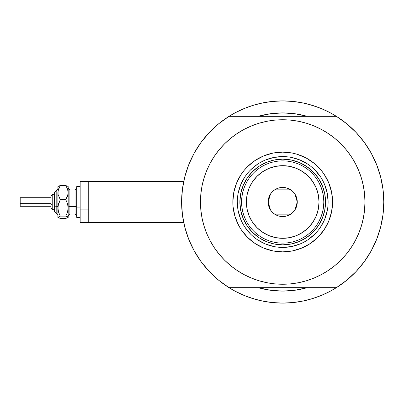 <?xml version="1.0" encoding="UTF-8"?>
<svg xmlns="http://www.w3.org/2000/svg" width="404" height="404" viewBox="0 0 404 404"><rect width="100%" height="100%" fill="white"/><g stroke="black" fill="none" stroke-linecap="round" stroke-linejoin="round"><path stroke-width="0.61" d="M181.608 202L88.739 202L88.739 222.564L88.739 202L181.608 202L182.416 214.746L184.825 227.285L188.789 239.421L194.258 250.965L201.136 261.721L209.312 271.528L218.665 280.224L229.038 287.673A101.096 101.096 0 0 1 229.038 116.327A101.096 101.096 0 0 1 383.8 202A101.096 101.096 0 0 1 282.704 303.096A101.096 101.096 0 0 1 181.608 202L182.416 189.254L184.825 176.715L188.789 164.579L194.258 153.035L201.136 142.279L209.312 132.472L218.665 123.775L229.038 116.327L336.37 116.327A101.096 101.096 0 0 1 383.8 202A101.096 101.096 0 0 0 383.32 192.147A101.096 101.096 0 0 0 383.315 192.122A101.096 101.096 0 0 1 383.32 192.147A101.096 101.096 0 0 1 336.37 287.673L346.743 280.224L356.096 271.528L364.272 261.721L371.15 250.965L376.619 239.421L380.588 227.285L382.992 214.746L383.8 202L382.992 189.254L380.588 176.715L376.619 164.579L371.15 153.035L364.272 142.279L356.096 132.472L346.743 123.775L336.37 116.327L229.038 116.327M380.477 176.296A101.096 101.096 0 0 1 380.608 176.79L380.972 178.26A101.096 101.096 0 0 0 380.977 178.265L380.477 176.296A101.096 101.096 0 0 1 383.8 202M381.381 180.022L381.038 178.528L381.381 180.022M380.805 177.573L380.876 177.856M258.313 116.302L258.232 116.327A89.102 89.102 0 0 1 307.176 116.327L300.086 114.61L291.441 113.327L282.704 112.898L273.973 113.327L265.322 114.61L258.232 116.327L270.347 113.761L282.704 112.898L295.061 113.761L307.121 116.312M330.361 291.158L337.416 287.012L330.361 291.158A101.096 101.096 0 0 1 327.124 292.814A101.096 101.096 0 0 0 330.381 291.148L321.392 295.4L312.05 298.743L302.429 301.152L292.612 302.606L282.704 303.096L272.796 302.606L262.984 301.152L253.358 298.743L244.016 295.4L235.047 291.158L227.997 287.012M383.315 192.112A101.096 101.096 0 0 0 382.477 185.694A101.096 101.096 0 0 0 382.472 185.673A101.096 101.096 0 0 0 382.154 183.82A101.096 101.096 0 0 1 382.472 185.668A101.096 101.096 0 0 1 382.477 185.689A101.096 101.096 0 0 1 383.315 192.112M282.719 100.904A101.096 101.096 0 0 0 282.689 100.904L292.612 101.394L302.429 102.848L312.05 105.257L321.392 108.6L330.361 112.842L337.416 116.988M238.284 111.186A101.096 101.096 0 0 0 235.032 112.852M182.275 190.436L182.739 186.921M184.31 178.785L185.259 175.083M188.042 166.509L189.011 164.034L188.042 166.509M193.95 153.596L195.319 151.167M200.126 143.683L202.394 140.597M207.712 134.209L210.105 131.648M235.047 112.842L227.997 116.988L235.047 112.842L244.016 108.6L253.358 105.257L262.984 102.848L272.796 101.394L282.704 100.904L271.948 101.48L282.704 100.904L293.461 101.48L282.704 100.904M355.308 131.648L357.702 134.209M363.014 140.597L365.282 143.683M370.089 151.167L371.458 153.596L370.089 151.167M376.402 164.034L377.366 166.509M380.149 175.083L381.098 178.785M382.669 186.921L383.138 190.436M383.138 213.564L382.669 217.079M381.098 225.215L380.149 228.917M377.366 237.491L376.402 239.966L377.366 237.491M371.458 250.404L370.089 252.833M365.282 260.317L363.014 263.403M357.702 269.791L355.308 272.352M210.105 272.352L207.712 269.791M202.394 263.403L200.126 260.317M195.319 252.833L193.95 250.404L195.319 252.833M189.011 239.966L188.042 237.491M185.259 228.917L184.31 225.215M182.739 217.079L182.275 213.564M307.136 287.683L307.176 287.673A89.102 89.102 0 0 1 258.232 287.673L265.322 289.39L273.973 290.673L282.704 291.102L291.441 290.673L300.086 289.39L307.176 287.673A89.102 89.102 0 0 1 258.232 287.673L258.313 287.699M250.818 297.935L257.272 299.844L246.783 296.501M314.59 106.065L308.136 104.156L318.625 107.499M296.435 113.963L293.895 113.605M271.286 113.635L269.029 113.953M269.029 290.047L271.286 290.365M293.799 290.405L296.435 290.037M324.786 110.08L318.625 107.504M304.126 103.202L296.94 101.914M268.468 101.914L261.282 103.202M257.272 104.156L250.818 106.065L257.272 104.156M246.783 107.504L240.622 110.08M240.622 293.92L246.783 296.496M261.282 300.798L268.468 302.086M271.948 302.52L282.704 303.096L293.461 302.52L282.704 303.096L271.948 302.52M296.94 302.086L304.126 300.798M308.136 299.844L314.59 297.935L308.136 299.844M318.625 296.496L324.786 293.92M381.038 225.472L381.386 223.968M380.477 227.704L380.972 225.735M88.739 181.436L88.739 202L88.739 181.436L80.174 181.436L80.174 222.564L80.174 209.878L88.739 209.878L80.174 209.878L80.174 181.436L183.724 181.436M235.032 291.148A101.096 101.096 0 0 0 238.284 292.814M314.59 297.935L318.625 296.501L314.59 297.935M250.818 106.065L246.783 107.499L250.818 106.065M328.114 202.015L328.114 202A45.41 45.41 0 0 0 282.704 156.59A45.41 45.41 0 0 0 237.299 202L232.84 202A49.864 49.864 0 0 1 282.704 152.136A49.864 49.864 0 0 1 332.568 202L328.114 202A45.41 45.41 0 0 1 282.704 247.41A45.41 45.41 0 0 1 237.299 202A45.41 45.41 0 0 1 282.704 156.59A45.41 45.41 0 0 1 328.114 202L327.24 193.142L324.654 184.623M260.555 122.791L266.66 121.331L258.828 123.296L251.232 126.013L243.935 129.467L237.012 133.613L230.527 138.421L224.548 143.844L219.125 149.823L214.317 156.308L210.171 163.231L206.717 170.523L204 178.124L202.04 185.956L200.854 193.94L200.46 202A82.249 82.249 0 0 1 282.704 119.751A82.249 82.249 0 0 1 364.953 202A82.249 82.249 0 0 1 282.704 284.249A82.249 82.249 0 0 1 200.46 202L200.631 196.622M209.312 271.528L218.665 280.224M229.038 287.673L336.37 287.673L229.038 287.673M214.317 156.308L217.453 151.929M231.578 137.577L236.976 133.638M266.66 121.331L274.644 120.15L266.66 121.331M282.704 119.751L290.769 120.15L282.704 119.751L274.644 120.15M292.107 120.291L298.748 121.331L290.769 120.15M300.071 121.609L304.853 122.791M329.512 134.37L334.487 138.097M348.768 153.005L351.091 156.308L346.284 149.823L340.86 143.844L334.881 138.421L328.396 133.613L321.478 129.467L314.181 126.013L306.58 123.296L298.748 121.331M304.853 281.209L298.748 282.669L306.58 280.704L314.181 277.987L321.478 274.533L328.396 270.387L334.881 265.579L340.86 260.156L346.284 254.177L351.091 247.692L355.242 240.769L358.691 233.477L361.408 225.876L363.373 218.044L364.554 210.06L364.953 202L364.777 207.378M351.091 247.692L347.955 252.071M333.835 266.423L328.432 270.362M298.748 282.669L290.769 283.85L298.748 282.669M282.704 284.249L274.644 283.85L282.704 284.249L290.769 283.85M273.306 283.709L266.66 282.669L274.644 283.85M265.342 282.391L260.555 281.209M235.896 269.63L230.926 265.903M216.645 250.995L214.317 247.692L219.125 254.177L224.548 260.156L230.527 265.579L237.012 270.387L243.935 274.533L251.232 277.987L258.828 280.704L266.66 282.669M356.096 132.472L346.743 123.775M364.953 202L364.554 193.94L363.373 185.956L361.408 178.124L358.691 170.523L355.242 163.231L351.091 156.308M200.46 202L200.854 210.06L202.04 218.044L204 225.876L206.717 233.477L210.171 240.769L214.317 247.692M237.299 201.985L237.299 202A45.41 45.41 0 0 0 282.704 247.41A45.41 45.41 0 0 0 328.114 202L332.568 202A49.864 49.864 0 0 1 282.704 251.864A49.864 49.864 0 0 1 232.84 202L233.8 192.274L236.638 182.916L241.244 174.296L244.162 170.367L247.445 166.741L255.005 160.54L263.625 155.934L272.978 153.096L282.704 152.136L292.43 153.096L297.177 154.283L306.212 158.025L314.337 163.458L321.251 170.367L324.165 174.296L328.77 182.916L331.608 192.274L332.568 202L331.608 211.726L328.77 221.084L324.165 229.704L317.963 237.259L310.408 243.461L301.788 248.066L292.43 250.904L282.704 251.864L272.978 250.904L263.625 248.066L255.005 243.461L247.445 237.259L241.244 229.704L238.729 225.503L234.992 216.473L233.083 206.888L232.84 202L237.299 202L238.168 210.858L240.754 219.377M307.176 287.673L295.061 290.239L282.704 291.102L270.347 290.239L258.232 287.673M258.232 116.327A89.102 89.102 0 0 1 307.176 116.327M269.63 113.862L271.68 113.585M293.728 113.585L296.743 114.014M295.779 290.138L293.728 290.415M271.68 290.415L268.665 289.986M243.132 218.407L243.688 219.68M258.903 237.618L252.414 232.29L247.086 225.801L243.127 218.392L240.693 210.358L239.87 202L240.693 193.642L243.127 185.608L247.086 178.199L252.414 171.71L258.903 166.382L266.312 162.423L274.346 159.984L282.704 159.161L291.062 159.984L299.096 162.423L306.505 166.382L312.994 171.71L318.322 178.199L322.281 185.608L324.72 193.642L325.543 202L324.72 210.358L322.281 218.392L318.322 225.801L312.994 232.29L306.505 237.618L299.096 241.577L291.062 244.016L282.704 244.839L274.346 244.016L266.312 241.577L259.055 237.719M299.111 241.572L300.384 241.016M322.276 185.593L321.72 184.32M266.297 162.428L265.024 162.984M244.94 227.215L250.596 234.108M257.464 239.749L265.327 243.95L273.846 246.536M282.689 247.41L291.562 246.536L300.081 243.95M307.919 239.764L314.812 234.108M320.453 227.24L324.654 219.377L327.24 210.858M320.468 176.785L314.812 169.892M307.944 164.251L300.081 160.05L291.562 157.464M282.719 156.59L273.846 157.464L265.327 160.05M257.489 164.236L250.596 169.892M244.96 176.76L240.754 184.623L238.168 193.142M320.887 217.271L318.65 221.978L320.887 217.271L322.513 212.322L323.498 207.202L323.826 202L319.029 202A36.325 36.325 0 0 1 282.704 238.325A36.325 36.325 0 0 1 246.379 202L241.582 202A41.122 41.122 0 0 0 282.704 243.122A41.122 41.122 0 0 0 323.826 202A41.122 41.122 0 0 1 282.704 243.122A41.122 41.122 0 0 1 241.582 202L239.87 202A42.839 42.839 0 0 0 282.704 244.839A42.839 42.839 0 0 0 325.543 202L323.826 202L323.498 196.798L322.513 191.678L320.887 186.729L318.65 182.022M294.9 194.036L297.268 202L296.99 204.843L296.162 207.575L294.814 210.09L293.001 212.297L290.794 214.11L288.279 215.458L285.547 216.286L282.704 216.564L279.861 216.286L277.129 215.458L274.614 214.11L272.407 212.297L270.594 210.09L269.251 207.575L268.418 204.843L268.14 202A14.564 14.564 0 0 1 282.704 187.436A14.564 14.564 0 0 1 297.268 202L268.14 202L270.513 194.031M270.685 193.774L272.266 191.844M272.543 191.567L274.538 189.941M274.68 189.845L290.718 189.84M290.87 189.941L292.865 191.567M293.147 191.844L294.723 193.774M244.521 186.729L246.763 182.022L244.521 186.729L242.895 191.678L241.91 196.798L241.582 202A41.122 41.122 0 0 1 282.704 160.878A41.122 41.122 0 0 1 323.826 202L325.543 202A42.839 42.839 0 0 1 282.704 244.839A42.839 42.839 0 0 1 239.87 202A42.839 42.839 0 0 1 282.704 159.161A42.839 42.839 0 0 1 325.543 202A42.839 42.839 0 0 0 282.704 159.161A42.839 42.839 0 0 0 239.87 202L241.582 202L241.91 207.202L242.895 212.322L244.521 217.271L246.763 221.978M258.903 166.382L266.312 162.423M318.322 178.199L322.281 185.608M306.505 237.618L299.096 241.577M247.086 225.801L243.127 218.392M241.91 196.798L241.582 202L241.91 207.202L242.895 212.322M323.498 207.202L323.826 202L323.498 196.798L322.513 191.678M319.029 202L318.332 194.915L316.266 188.097L312.908 181.82L308.393 176.316L302.884 171.796L296.607 168.438L289.789 166.372L282.704 165.675L275.619 166.372L268.801 168.438L262.524 171.796L257.02 176.316L252.5 181.82L249.142 188.097L247.076 194.915L246.379 202L247.076 209.085L249.142 215.903L252.5 222.18L257.02 227.684L262.524 232.204L268.801 235.562L275.619 237.628L282.704 238.325L289.789 237.628L296.607 235.562L302.884 232.204L308.393 227.684L312.908 222.18L316.266 215.903L318.332 209.085L319.029 202L323.826 202A41.122 41.122 0 0 0 282.704 160.878A41.122 41.122 0 0 0 241.582 202L246.379 202A36.325 36.325 0 0 1 282.704 165.675A36.325 36.325 0 0 1 319.029 202M270.508 209.964L268.14 202L268.418 199.157L269.251 196.425L270.594 193.91L272.407 191.703L274.614 189.89L277.129 188.542L279.861 187.714L282.704 187.436L285.547 187.714L288.279 188.542L290.794 189.89L293.001 191.703L294.814 193.91L296.162 196.425L296.99 199.157L297.268 202L294.895 209.969M282.704 202L297.268 202A14.564 14.564 0 0 1 282.704 216.564A14.564 14.564 0 0 1 268.14 202L282.704 202M294.723 210.226L293.142 212.156M292.865 212.433L290.87 214.059M290.734 214.155L274.69 214.16M274.538 214.059L272.543 212.433M272.266 212.156L270.685 210.226M67.2 218.014L68.175 217.291L68.175 192.617L67.513 196.243L65.791 199.682L67.513 203.677L68.175 207.909L67.508 212.14L65.791 216.13L68.175 217.291L68.175 207.909L67.508 212.14L65.791 216.13L67.503 216.69L68.175 217.423L65.791 218.448L60.282 218.448L57.898 217.423L57.898 192.617L58.56 188.986L60.282 185.552L65.791 185.552L68.008 186.411L65.791 185.552L67.503 188.966L68.175 192.617L68.175 187.102M65.791 218.448L60.282 218.448L57.898 217.291L60.282 216.13L58.56 212.135L57.898 207.909L57.898 217.291L60.282 216.13L58.56 212.135L58.07 210.05L58.07 205.757L60.282 199.682L58.075 194.476L57.898 187.102M58.878 185.981L57.898 186.709M68.175 186.577L68.008 194.445L65.791 199.682L67.513 203.677L68.175 207.909L68.175 192.617L67.503 188.966L65.791 185.552L60.282 185.552L58.075 186.406M52.757 209.686L52.757 204.954A1.712 0.657 180 0 1 51.04 204.298L51.04 207.979M54.469 211.423L56.181 213.135L54.469 211.423L54.469 205.611A1.712 0.657 0 0 0 56.181 206.267L56.181 213.1L56.181 206.267A1.712 0.657 180 0 1 57.898 206.924A1.712 0.657 0 0 0 56.181 206.267L56.181 190.9L56.181 206.267A1.712 0.657 180 0 1 54.469 205.611L54.469 211.393M20.2 206.202L20.2 197.718L20.2 203.641L51.04 203.641L20.2 203.641L20.2 206.282L51.04 206.282M54.469 204.954L52.757 204.954L52.757 209.711L51.04 207.999L51.04 196.001L52.757 194.289L52.757 204.954L54.469 204.954M69.892 190.047L69.892 213.994L75.033 213.994L75.033 206.596A1.712 0.657 180 0 1 76.745 207.252A1.712 0.657 0 0 0 75.033 206.596L75.033 190.047M75.033 213.953L75.033 190.006L69.892 190.006L69.892 206.596A1.712 0.657 0 0 0 68.175 207.252A1.712 0.657 180 0 1 69.892 206.596L75.033 206.596L69.892 206.596L69.892 213.953M80.174 207.909L76.745 207.909L76.745 217.423L76.745 207.909L80.174 207.909M76.745 186.577L76.745 207.909L76.745 186.577L80.174 186.577L76.745 186.577M68.175 207.909L68.175 211.383M58.075 217.594L58.57 217.887L57.898 217.291L58.07 216.988M58.03 186.446L57.898 207.909L58.565 203.672L60.282 199.682L58.075 194.476L58.07 190.789L60.282 185.552L58.57 186.113L60.282 185.552M65.791 199.682L60.282 199.682L65.791 199.682M65.791 216.13L60.282 216.13L65.791 216.13M54.469 192.607L54.469 205.611L54.469 192.577L57.898 189.148M20.2 199.616L20.2 200.359M51.04 196.021L51.04 204.298A1.712 0.657 0 0 0 52.757 204.954L52.757 194.314M183.724 222.564L80.174 222.564M52.757 194.289L54.469 194.289L52.757 194.289L51.04 196.001M54.469 209.711L52.757 209.711L51.04 207.999M75.033 190.006L76.745 188.294M69.892 190.006L68.175 188.294M80.174 217.423L76.745 217.423M69.892 213.994L68.175 215.706M75.033 213.994L76.745 215.706M51.04 197.718L20.2 197.718M56.181 190.865L54.469 192.577M56.181 213.135L57.898 214.852"/></g></svg>
